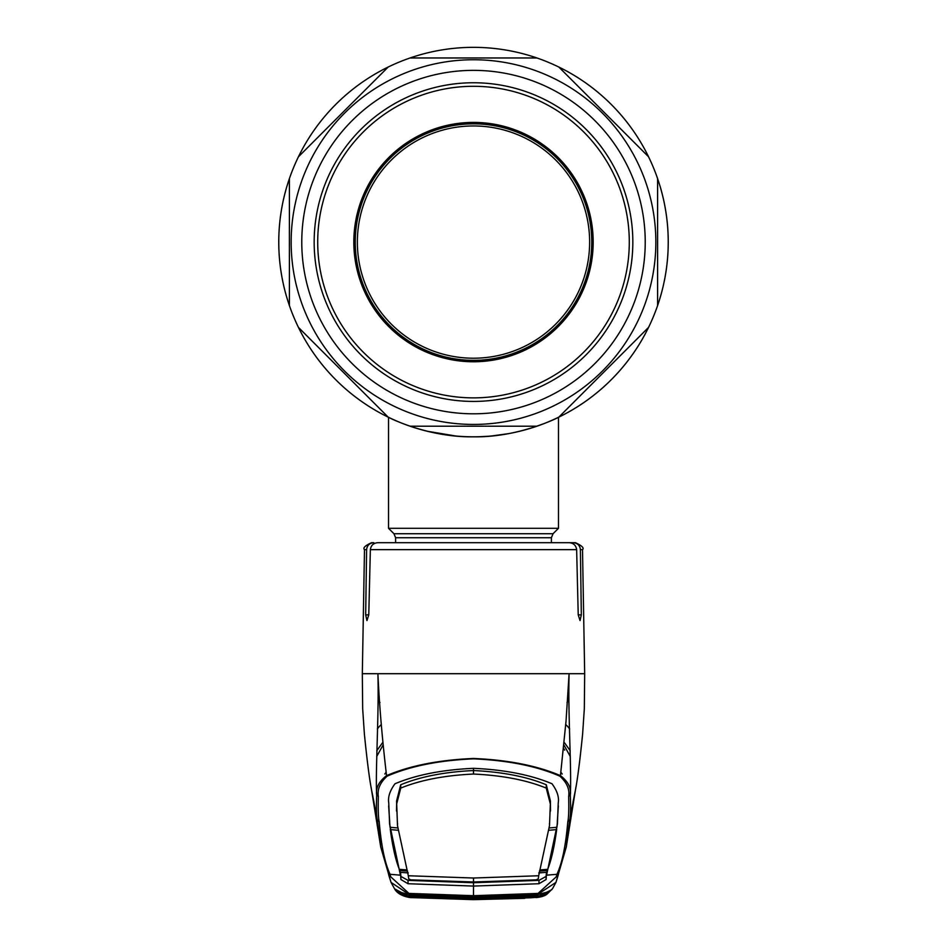 <?xml version="1.0" encoding="UTF-8"?>
<svg xmlns="http://www.w3.org/2000/svg" width="947" height="947" viewBox="0 0 947 947"><rect width="100%" height="100%" fill="white"/><g stroke="black" fill="none" stroke-linecap="round" stroke-linejoin="round"><path stroke-width="1.42" d="M631.708 139.919L558.837 67.048A194.739 194.739 0 0 1 668.239 242.089A194.739 194.739 0 0 0 657.609 178.652A194.739 194.739 0 0 1 657.609 305.526A194.739 194.739 0 0 0 668.239 242.089A194.739 194.739 0 0 1 558.837 417.13L560.47 415.484M381.452 410.418L388.163 417.13A194.739 194.739 0 0 0 490.25 436.105A194.739 194.739 0 0 1 410.063 426.197L536.937 426.197A194.739 194.739 0 0 1 527.55 429.169A194.739 194.739 0 0 0 536.937 426.197A194.739 194.739 0 0 1 410.063 426.197L428.719 426.197M289.391 305.526A194.739 194.739 0 0 1 289.391 178.652L289.391 305.526A194.739 194.739 0 0 1 278.761 242.089A194.739 194.739 0 0 0 388.163 417.13A194.739 194.739 0 0 1 298.459 327.413L315.363 344.329M413.306 427.286L423.475 430.293L413.306 427.286M455.957 436.034L427.002 431.193L455.909 436.022M473.5 436.827C519.619 437.538 559.156 417.118 558.481 417.307C559.156 417.13 519.524 437.561 473.5 436.827C427.357 437.538 387.868 417.13 388.519 417.307C387.879 417.118 427.322 437.55 473.5 436.827L473.405 436.827M485.302 436.46L488.131 436.271M491.789 435.963L496.595 435.442M501.957 434.732L505.793 434.128M507.935 433.75L511.7 433.039M529.077 428.719L523.502 430.293M508.527 433.643L491.54 435.987M488.38 436.259L479.478 436.733M648.541 327.413A194.739 194.739 0 0 1 558.837 417.13L648.541 327.413A194.739 194.739 0 0 1 536.937 426.197M520.886 430.968A194.739 194.739 0 0 1 520.874 430.968A194.739 194.739 0 0 0 520.886 430.968L533.54 427.334M310.237 144.974L298.459 156.752A194.739 194.739 0 0 1 388.163 67.048L371.26 83.952M646.908 155.107L648.541 156.752A194.739 194.739 0 0 0 558.837 67.048L648.541 156.752A194.739 194.739 0 0 0 536.937 57.968L410.063 57.968A194.739 194.739 0 0 1 536.937 57.968A194.739 194.739 0 0 0 278.761 242.089A194.739 194.739 0 0 1 289.391 178.652M395.609 542.69L395.609 537.73L393.952 533.729L388.519 528.308L558.481 528.308L558.481 417.307M491.967 435.951L506.444 434.01M533.575 427.322L544.075 423.581M551.746 420.409L556.753 418.124M589.638 242.089A116.138 116.138 0 0 0 473.5 125.951A116.138 116.138 0 0 0 357.362 242.089A116.138 116.138 0 0 0 473.5 358.215A116.138 116.138 0 0 0 589.638 242.089M591.757 242.089A118.257 118.257 0 0 0 473.5 123.832A118.257 118.257 0 0 0 355.243 242.089A118.257 118.257 0 0 0 473.5 360.345A118.257 118.257 0 0 0 591.757 242.089M565.537 410.43L570.639 405.328M631.637 344.329L641.841 334.125M291.155 242.089A182.345 182.345 0 0 0 473.5 424.434A182.345 182.345 0 0 0 655.845 242.089A182.345 182.345 0 0 0 473.5 59.744A182.345 182.345 0 0 0 291.155 242.089M388.163 417.13L298.459 327.413A194.739 194.739 0 0 0 388.163 417.13M657.609 178.652L657.609 305.526M301.773 242.089A171.727 171.727 0 0 1 473.5 70.362A171.727 171.727 0 0 1 645.227 242.089A171.727 171.727 0 0 1 473.5 413.803A171.727 171.727 0 0 1 301.773 242.089M314.167 242.089A159.333 159.333 0 0 1 473.5 82.756A159.333 159.333 0 0 1 632.833 242.089A159.333 159.333 0 0 1 473.5 401.421A159.333 159.333 0 0 1 314.167 242.089M298.459 156.752L388.163 67.048A194.739 194.739 0 0 0 298.459 156.752M473.5 878.023L473.5 881.988L536.144 879.846L538.287 878.899L538.689 875.75L473.5 878.023L408.311 875.75L397.491 825.583L396.592 800.984L400.699 784.779C420.125 776.694 444.392 771.947 473.5 770.55L473.5 768.325C504.763 769.745 530.924 774.883 551.994 783.761C557.144 790.745 559.227 797.137 558.245 802.938L557.404 824.044L546.573 875.17L556.931 874.306C562.163 863.084 565.785 845.564 567.798 821.747C568.685 818.09 568.969 809.649 568.662 796.439C569.822 789.396 566.91 782.648 559.937 776.197C536.902 766.147 508.089 760.358 473.5 758.843C438.911 760.358 410.098 766.147 387.063 776.197L386.554 775.64C409.791 765.697 438.769 759.968 473.5 758.464C508.231 759.968 537.209 765.697 560.446 775.64L566.022 721.271L569.1 673.696L362.938 673.696M366.607 549.651L364.488 549.651C362.725 547.97 365.092 545.65 371.567 542.69L373.805 542.69C369.508 543.057 367.116 545.377 366.607 549.651L365.672 614.863L366.951 620.581L368.774 614.863L370.36 549.651C370.975 545.318 373.497 542.998 377.912 542.69L569.088 542.69C573.491 542.998 576.013 545.318 576.64 549.651L578.226 614.863L580.049 620.581L581.328 614.863L580.393 549.651C579.895 545.377 577.492 543.057 573.195 542.69L559.594 542.69M378.244 700.508L379.972 702.52M382.588 742.661L376.811 750.663M564.152 745.431L570.295 756.499M570.201 750.663L564.412 742.661M376.705 756.487L382.848 745.431M386.163 772.184L384.813 774.007M524.768 898.324L473.5 899.65L524.768 898.324M394.627 888.854L410.927 897.578L407.411 896.939L398.876 893.092L398.012 891.683L409.057 894.442L473.5 896.655L537.943 894.442L548.988 891.683L548.124 893.092L539.589 896.939L536.073 897.578L551.817 889.659M409.057 894.442L391.052 882.391L388.909 875.62M473.5 896.418L408.891 894.11L408.95 893.412L473.5 895.708L538.062 893.412L556.28 876.804L556.931 874.306A2.119 2.119 -158.7 0 0 558.718 872.968L566.259 847.056L555.948 882.391L538.109 894.11L473.5 896.418L473.5 886.072L538.973 883.729L546.099 879.526L546.526 872.341L546.052 876.449L538.973 880.379L473.5 882.722L473.5 886.072L408.027 883.729L400.901 879.526L400.474 872.341L400.948 876.449L408.027 880.379L473.5 882.722L473.5 881.988L410.856 879.846L408.713 878.899L408.311 875.75M537.943 894.442L538.062 893.412M411.554 896.359L410.88 897.413L409.554 896.549L408.844 895.341L409.471 895.235L473.5 897.176L537.529 895.235L537.92 894.489L531.314 894.856L531.196 893.755M409.933 895.211L409.08 894.489L415.686 894.856L415.804 893.755M398.699 891.967L405.612 894.11M410.962 897.389L473.5 899.461L530.509 897.792L530.356 896.738L530.509 897.792L536.038 897.389M410.927 897.578L473.5 899.65L410.927 897.578M416.656 896.264L416.573 897.803L416.644 896.738L418.633 896.856M528.367 896.856L530.344 896.264M558.15 875.324L555.984 882.308M409.08 894.489L399.539 892.63L400.415 894.039L410.868 897.389L473.5 899.437L530.367 897.78L536.132 897.389L535.446 896.359M541.388 894.11L548.301 891.967M559.937 776.197L560.446 775.64C568.117 781.559 571.408 788.034 570.307 795.042C570.816 808.146 570.615 816.503 569.668 820.126L566.259 847.056L575.859 787.454M567.798 821.747L569.668 820.126L574.557 794.45M562.187 774.007L560.837 772.184M563.37 748.225L564.684 750.107M568.756 700.52L567.04 702.52M569.088 542.69L554.8 542.69M573.195 542.69L575.433 542.69C581.932 545.685 584.287 547.993 582.512 549.651L580.393 549.651M392.2 542.69L384.825 542.69M568.662 796.439L570.307 795.042C571.739 769.71 567.857 714.18 569.1 673.696L584.062 673.696M387.063 776.197C380.09 782.648 377.19 789.384 378.338 796.427L376.693 795.042C375.592 788.034 378.883 781.559 386.554 775.64C382.197 738.897 379.321 704.911 377.9 673.696C379.131 713.6 375.237 773.143 376.693 795.042C376.184 808.146 376.385 816.503 377.332 820.126L372.443 794.438M378.338 796.427C378.019 809.626 378.315 818.066 379.202 821.747C381.215 845.564 384.837 863.084 390.069 874.306L390.72 876.804L408.95 893.412M391.004 882.296L380.741 847.056L377.332 820.126L379.202 821.747M473.5 768.325C442.237 769.745 416.076 774.883 395.006 783.761C389.856 790.745 387.773 797.137 388.755 802.938L389.596 824.044L400.427 875.17L390.069 874.306A2.119 2.119 -21.3 0 1 388.282 872.968L380.741 847.056L371.141 787.454M388.637 805.897L389.702 821.925M389.667 822.671L390.057 827.299L397.847 827.962M397.491 825.583L397.551 823.345M396.485 811.011L396.651 804.003L400.747 788.093L400.699 784.779M400.747 788.093C420.302 780.091 444.545 775.404 473.5 774.042C502.455 775.404 526.698 780.091 546.253 788.093L546.301 784.779C526.875 776.694 502.608 771.947 473.5 770.55L473.5 774.042M538.689 875.75L549.509 825.583L550.349 804.003L546.253 788.093M550.515 811.011L550.408 800.984L546.301 784.779M549.509 825.583L549.449 823.345M558.363 805.897L557.298 821.925M557.333 822.671L556.943 827.299L549.153 827.962M548.893 830.27L556.682 829.584L556.647 827.323M556.682 829.584C554.397 846.677 551.391 859.923 547.674 869.31L539.885 869.95M547.212 869.358L547.236 870.518L539.435 871.145M538.736 872.909L546.526 872.341L547.236 870.518M408.264 872.909L400.474 872.341L399.764 870.518L407.565 871.145M399.764 870.518L399.788 869.358M398.107 830.27L390.318 829.584C392.603 846.677 395.609 859.923 399.326 869.31L407.115 869.95M390.318 829.584L390.353 827.323M558.197 875.158L556.28 876.804M531.314 894.856L473.5 896.691L415.686 894.82M415.686 894.856L473.5 896.691M409.554 896.549L411.578 895.495L418.669 896.43L473.5 898.005L528.331 896.43L528.308 895.531M410.868 894.288L411.744 895.223M537.92 894.489L547.461 892.63L546.585 894.039L536.132 897.389L536.511 896.773L473.5 899.07L418.527 897.484L410.489 896.773L412.265 895.72M418.527 897.484L418.692 895.531M528.473 897.484L528.331 896.43L534.735 895.72L536.132 894.288M537.067 895.211L538.156 895.341L537.446 896.549L535.256 895.223M537.446 896.549L534.735 895.72M529.373 894.394L529.61 895.448L473.5 897.176L409.743 895.235M417.627 894.394L417.39 895.448M593.177 242.089A119.677 119.677 0 0 0 473.5 122.412A119.677 119.677 0 0 0 353.823 242.089A119.677 119.677 0 0 0 473.5 361.766A119.677 119.677 0 0 0 593.177 242.089M317.707 242.089A155.793 155.793 0 0 0 473.5 397.87A155.793 155.793 0 0 0 629.293 242.089A155.793 155.793 0 0 0 473.5 86.295A155.793 155.793 0 0 0 317.707 242.089M410.063 57.968A194.739 194.739 0 0 1 536.937 57.968M395.609 537.73L551.391 537.73L553.048 533.729L558.481 528.308M393.952 533.729L553.048 533.729M576.64 549.651L370.36 549.651M377.356 728.977A31.867 31.204 180 0 1 381.179 724.609M569.644 728.965A31.867 31.204 -0 0 0 565.821 724.597M368.774 614.863L365.672 614.863M581.328 614.863L578.226 614.863M396.592 800.984L396.651 804.003M550.408 800.984L550.349 804.003M546.052 876.449L546.099 879.526M538.973 880.379L538.973 883.729M408.027 880.379L408.027 883.729M400.948 876.449L400.901 879.526M388.803 875.158L390.72 876.804M473.5 899.07L473.5 896.111M388.519 528.308L388.519 417.307M551.391 542.69L551.391 537.73M364.488 549.651L362.322 673.696L362.677 708.794L364.394 734.162C367.223 762.24 369.768 781.642 372.029 792.355L374.018 802.322M552.421 888.783L546.952 894.217C544.584 896.004 540.974 897.117 536.109 897.578M391.052 882.391L394.378 888.487M531.314 894.82L473.5 896.655M394.579 888.783C398.947 897.14 412.951 897.874 410.891 897.578M552.622 888.487L555.948 882.391M582.512 549.651L584.678 673.696L584.323 708.794L582.606 734.162C579.777 762.24 577.232 781.642 574.971 792.355L572.982 802.322M558.73 872.956L558.174 875.253M388.826 875.241L388.27 872.956M537.257 895.235L529.598 895.46"/></g></svg>
